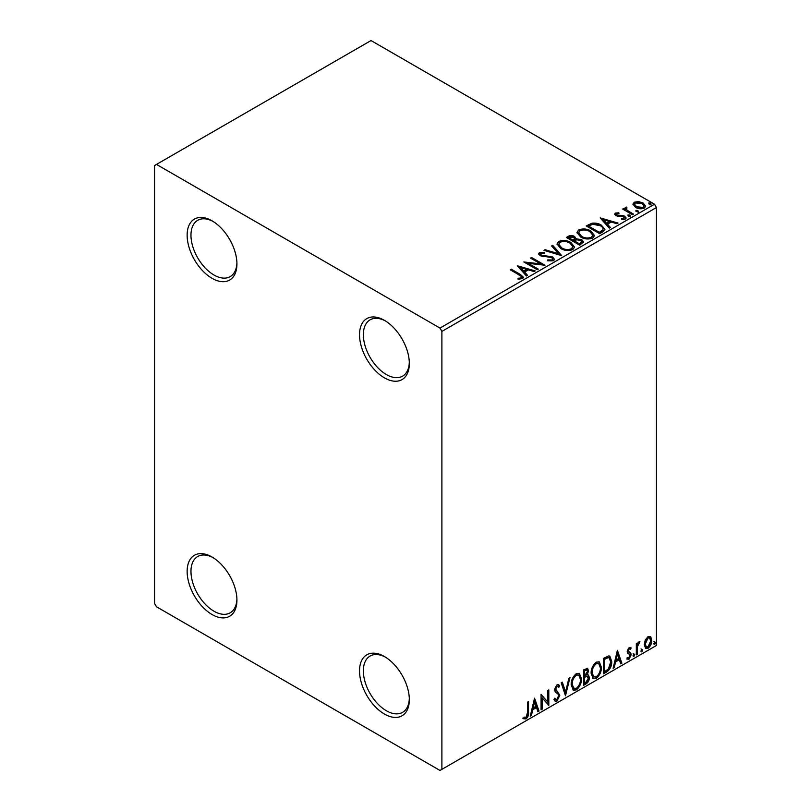 <?xml version="1.0" encoding="UTF-8"?>
<svg xmlns="http://www.w3.org/2000/svg" width="811" height="811" viewBox="0 0 811 811"><rect width="100%" height="100%" fill="white"/><g stroke="black" fill="none" stroke-linecap="round" stroke-linejoin="round"><path stroke-width="1.22" d="M384.434 320.345L384.434 320.345A35.218 20.336 -120 0 0 359.526 334.72A35.218 20.336 -120 0 0 384.434 377.855A35.218 20.336 -120 0 0 409.332 363.47A35.218 20.336 -120 0 0 384.434 320.345M409.312 362.335A32.511 18.765 60 0 1 402.601 376.142A32.511 18.765 60 0 1 386.34 374.53A32.511 18.765 60 0 1 365.112 345.891A32.511 18.765 60 0 1 370.09 319.838A32.511 18.765 60 0 1 385.407 320.933M212.036 220.815L212.036 220.815A35.218 20.336 -120 0 0 187.138 235.19A35.218 20.336 -120 0 0 212.036 278.315A35.218 20.336 -120 0 0 236.934 263.94A35.218 20.336 -120 0 0 212.036 220.815M236.913 262.805A32.511 18.765 60 0 1 230.202 276.612A32.511 18.765 60 0 1 213.952 275A32.511 18.765 60 0 1 192.714 246.351A32.511 18.765 60 0 1 197.702 220.308A32.511 18.765 60 0 1 213.009 221.403M212.036 557.015L212.036 557.015A35.218 20.336 -120 0 0 187.138 571.39A35.218 20.336 -120 0 0 212.036 614.515A35.218 20.336 -120 0 0 236.934 600.14A35.218 20.336 -120 0 0 212.036 557.015M236.913 599.005A32.511 18.765 60 0 1 230.202 612.812A32.511 18.765 60 0 1 213.952 611.2A32.511 18.765 60 0 1 192.714 582.551A32.511 18.765 60 0 1 197.702 556.508A32.511 18.765 60 0 1 213.009 557.593M384.434 656.545L384.434 656.545A35.218 20.336 -120 0 0 359.526 670.92A35.218 20.336 -120 0 0 384.434 714.045A35.218 20.336 -120 0 0 409.332 699.67A35.218 20.336 -120 0 0 384.434 656.545M409.312 698.535A32.511 18.765 60 0 1 402.601 712.342A32.511 18.765 60 0 1 386.34 710.73A32.511 18.765 60 0 1 365.112 682.081A32.511 18.765 60 0 1 370.09 656.038A32.511 18.765 60 0 1 385.407 657.123M154.566 165.515L154.566 603.455L156.482 606.78L439.978 770.45L441.894 769.345L441.894 331.405L439.978 328.08L156.482 164.41L154.566 165.515M633.046 204.767L634.212 202.223L638.602 201.554L643.082 202.983L645.657 206.237L644.35 208.082C641.217 209.218 638.277 208.974 635.52 207.352L632.925 204.068M626.376 208.133L627.025 210.201L633.513 214.134L632.489 214.733L622.686 209.076L623.72 208.478L625.159 209.309L624.774 208.224L626.457 207.079L627.015 207.971L626.021 209.603M616.634 213.759L616.958 215.097L622.818 215.493L624.673 216.172L626.092 217.987L625.322 219.061L621.875 219.517L621.561 218.656L624.004 218.433L623.689 216.801L615.975 215.716L614.667 214.094L615.367 213.1L618.752 212.756L618.986 213.587L616.634 213.759L616.309 215.118M624.004 218.433L624.004 219.315L624.004 218.433M602.766 231.885L599.653 233.69L586.241 225.945L591.949 223.207C595.639 222.822 598.771 223.471 601.367 225.144L604.955 229.31L602.766 231.885M579.713 245.196L566.301 237.461L568.197 236.366C570.346 235.241 572.485 235.291 574.614 236.498L576.205 238.87L581.751 239.63L583.626 242.002L579.713 245.196M576.246 238.525L576.205 239.752L581.751 240.512L581.751 239.63M561.658 255.617L543.958 250.356L545.083 249.707L558.515 253.701L551.602 245.946L552.727 245.297L561.658 255.617M538.281 269.12L537.247 269.708L523.845 261.973L540.552 263.869L530.546 258.101L531.58 257.503L544.992 265.248L528.306 263.362L538.281 269.12M519.182 274.959L510.261 269.81L511.295 269.211L520.348 274.442L523.511 277.342L522.598 278.568L518.513 279.136L518.006 278.244L520.338 278.061L521.655 277.098L521.209 278.67L521.209 277.788C521.818 276.673 521.138 275.73 519.182 274.959M439.978 328.08L654.518 204.22L371.022 40.55L156.482 164.41M517.306 265.744L535.189 270.904L534.064 271.553L528.387 269.87L524.626 272.04L527.545 275.314L526.42 275.963L517.306 265.744M540.836 253.346L541.18 255.11L552.707 256.996L554.471 259.327L553.497 260.726L547.557 260.777L547.719 259.895L552.048 259.976L552.747 258.983L551.652 257.584L540.207 255.739L538.636 253.802L539.477 252.545L544.333 252.363L544.353 253.306L540.836 253.346L540.339 254.928M560.685 248.511L557.015 243.959L558.678 241.465C563.047 239.894 567.142 240.238 570.944 242.519L574.563 247.081L572.85 249.555C568.511 251.086 564.456 250.741 560.685 248.511M580.625 236.994L576.956 232.443L578.618 229.949C582.987 228.378 587.083 228.732 590.884 231.003L594.504 235.565L592.79 238.039C588.451 239.58 584.396 239.225 580.625 236.994M600.17 217.906L618.043 223.066L616.928 223.714L611.251 222.032L607.48 224.201L610.399 227.475L609.274 228.124L600.17 217.906M628.272 216.071L628.018 214.925L629.995 215.077L630.248 216.223L628.272 216.071L628.018 214.925L628.018 215.817L629.995 215.959L629.995 215.077L630.248 216.223M636.179 211.499L635.925 210.363L637.902 210.515L638.156 211.651L636.179 211.499L635.925 210.363L635.925 211.245L637.902 211.397L637.902 210.515L638.156 211.651M649.074 204.058L648.82 202.922L650.797 203.064L651.051 204.21L649.074 204.058L648.82 202.922L648.82 203.804L650.797 203.956L650.797 203.064L651.051 204.21M645.221 640.102L648.009 636.625L650.787 636.878L651.791 640.325C651.811 643.518 650.554 646.185 648.009 648.334L645.759 648.547L644.228 644.694L645.221 640.102M650.25 636.432L651.02 639.879L651.791 640.325M636.321 654.882L636.321 643.569L637.345 642.971L637.345 644.644L639.139 641.734L639.93 641.673L637.507 646.509L637.345 654.284L636.321 654.882M629.174 647.492L631.161 647.959L630.553 649.276L629.235 648.851L628.241 650.949L630.826 653.24L631.161 654.791L628.981 659.313L626.862 659.008L627.45 657.62L628.87 657.995L630.127 655.44L629.883 654.507L627.532 653.149L627.207 651.598L629.174 647.492M630.593 647.502L631.161 647.959L630.39 647.513L629.843 648.719M630.553 649.276L628.464 648.405L627.471 650.503L628.241 650.949M627.471 650.503L627.714 651.385L630.826 653.24L630.056 652.794L631.161 654.791M627.45 657.62L628.87 657.995M629.883 654.507L627.532 653.149M606.598 672.045L603.485 673.84L603.485 658.36L608.706 655.896L609.862 656.18L611.737 661.533C611.889 665.912 610.176 669.41 606.598 672.045L605.837 671.599L603.485 672.958M583.545 685.356L583.545 669.866L587.6 668.335L588.533 670.829L587.276 674.843L588.411 675.046L589.384 677.58C589.374 680.145 588.32 682.223 586.221 683.805L583.545 685.356M565.49 695.777L561.192 682.771L562.317 682.122L565.581 691.986L568.835 678.361L569.961 677.712L565.49 695.777M542.113 709.27L541.079 709.868L541.079 694.388L547.79 702.062L547.79 690.516L548.814 689.918L548.814 705.398L542.113 697.754L542.113 709.27L541.079 708.986M527.505 712.524L527.505 702.225L528.529 701.627L528.529 712.088C528.944 714.653 528.133 716.934 526.086 718.921L523.551 718.597L524.068 717.106L526.075 717.34L527.505 712.524M524.058 718.952L523.551 718.597M441.894 769.345L656.434 645.485L656.434 207.545L441.894 331.405M534.55 698.159L539.021 711.054L537.896 711.703L536.517 707.537L532.756 709.716L531.377 715.474L530.252 716.123L534.55 698.159M556.985 701.079L555.251 701.201L553.974 699.437L554.815 698.17L555.859 699.579L556.914 699.538L558.789 695.828L558.455 694.5L555.19 691.813L554.663 689.755L557.056 684.768L558.576 684.666L559.651 685.893L558.84 687.302L557.045 686.359L555.697 689.097L559.823 695.26L556.985 701.079L554.886 700.917M556.275 685.913L557.978 686.288L556.275 685.913L554.927 688.661L555.697 689.097M571.167 684.829C571.086 680.449 572.789 676.739 576.256 673.677L579.368 673.404L581.477 678.797C581.548 683.176 579.835 686.887 576.337 689.908L573.286 690.151L571.167 684.829M591.107 673.312C591.026 668.943 592.729 665.223 596.197 662.161L599.309 661.888L601.417 667.281C601.488 671.67 599.775 675.37 596.278 678.391L593.226 678.645L591.107 673.312M617.404 650.321L621.875 663.216L620.75 663.864L619.381 659.698L615.61 661.877L614.231 667.635L613.106 668.284L617.404 650.321M633.046 655.673L633.908 653.889L634.77 654.69L633.908 656.474L633.087 656.058M633.908 653.889L634.77 654.69L633.999 654.244L633.148 656.028M640.954 651.111L641.815 649.327L642.677 650.118L641.815 651.902L640.994 651.486M641.815 649.327L642.677 650.118L641.907 649.682L641.055 651.466M653.848 643.67L654.71 641.886L655.572 642.677L654.71 644.461L653.889 644.046M654.71 641.886L655.572 642.677L654.801 642.231L653.94 644.015M654.518 204.22L656.434 207.545M527.768 702.073L527.768 711.642C528.184 714.217 527.363 716.498 525.315 718.485L526.086 718.921M525.315 718.485L522.781 718.161M534.378 698.879L538.251 710.618L539.021 711.054M538.251 710.618L537.652 710.963M532.756 709.716L531.986 709.27L535.757 707.101L536.517 707.537M531.986 709.27L530.607 715.028L531.377 715.474M534.631 701.839L533.871 701.403L532.432 707.425L533.192 707.871L536.081 706.209L534.631 701.839L533.192 707.871M541.079 694.48L547.79 702.062M548.054 690.364L548.054 704.891M548.155 705.012L548.814 705.398M541.353 708.824L541.353 697.308L542.113 697.754M554.531 698.595L555.859 699.579M558.181 684.514L559.651 685.893M558.88 685.447L558.262 686.532M554.927 688.661L556.316 690.739M555.555 690.293L557.593 691.55M556.822 691.104L559.823 695.26M559.053 694.814L556.224 700.633M561.8 682.426L564.811 691.54L565.581 691.986M568.947 678.29L565.074 694.5M578.973 673.221L580.717 678.351L581.477 678.797M580.717 678.351C580.777 682.74 579.064 686.441 575.577 689.462L576.337 689.908M575.577 689.462L572.921 689.897M578.77 675.087L575.536 674.793C572.738 677.276 571.37 680.267 571.431 683.785L573.134 688.083L576.307 688.336C579.135 685.903 580.514 682.923 580.453 679.385L578.77 675.087L576.307 675.239C573.499 677.712 572.13 680.713 572.201 684.22L573.894 688.519M575.536 674.793L576.307 675.239M571.431 683.785L572.201 684.22M587.174 668.193L588.533 670.829M587.762 670.383L587.184 673.171M586.515 674.407L587.276 674.843M587.975 674.884L589.384 677.58M588.624 677.144C588.604 679.709 587.549 681.777 585.461 683.359L586.221 683.805M585.461 683.359L583.545 684.464M585.968 675.908L587.651 676.455L585.968 675.908L583.808 676.972L583.808 682.73L584.579 683.166L585.755 682.487L588.36 678.178L586.738 676.344L584.579 677.408L584.579 683.166M586.971 669.987L586.211 669.541L583.808 670.423L583.808 675.381L584.579 675.827L587.499 671.447L586.971 669.987L584.579 670.859L584.579 675.827M584.873 669.805L585.643 670.241M583.808 670.423L584.579 670.859M583.808 676.972L584.579 677.408M598.913 661.705L600.657 666.845L601.417 667.281M600.657 666.845C600.718 671.224 599.005 674.924 595.517 677.955L596.278 678.391M595.517 677.955L592.861 678.391M598.711 663.58L595.477 663.286C592.679 665.76 591.31 668.751 591.371 672.268L593.074 676.567L596.247 676.83C599.076 674.397 600.454 671.407 600.393 667.879L598.711 663.58L596.247 663.722C593.439 666.206 592.071 669.197 592.142 672.714L593.834 677.003M595.477 663.286L596.247 663.722M591.371 672.268L592.142 672.714M609.466 656.008L610.967 661.087L611.737 661.533M610.967 661.087C611.119 665.466 609.406 668.974 605.837 671.599M609.233 657.893L607.398 657.234L603.749 658.907L603.749 671.214L604.519 671.66L608.382 669.024L610.703 662.121L609.233 657.893L608.159 657.68L604.519 659.353L604.519 671.66M603.749 658.907L604.519 659.353M607.398 657.234L608.159 657.68M617.232 651.051L621.114 662.78L621.875 663.216M621.114 662.78L620.506 663.124M615.61 661.877L614.839 661.431L618.611 659.262L619.381 659.698M614.839 661.431L613.471 667.189L614.231 667.635M617.495 654.001L616.725 653.565L615.285 659.586L616.056 660.032L618.935 658.37L617.495 654.001L616.056 660.032M629.792 648.83L628.464 648.405M627.714 651.385L628.748 651.963M630.39 654.345L628.221 658.877L628.981 659.313M628.221 658.877L626.974 659.14M627.775 653.453L628.789 653.97M633.148 653.453L633.999 654.244M636.584 643.417L637.345 644.644M638.946 641.866L638.673 642.717L639.433 643.164M638.673 642.717L638.977 643.224M637.111 644.502L636.747 646.063L637.507 646.509M636.747 646.063L636.584 653.848L637.345 654.284M641.055 648.881L641.907 649.682M651.02 639.879C651.051 643.072 649.793 645.749 647.239 647.888L648.009 648.334M647.239 647.888L645.394 648.273M649.56 637.902L647.239 637.568L644.492 643.66L645.607 646.62L648.009 646.945L650.757 640.933L649.56 637.902L648.009 638.014L645.252 644.106L646.377 647.056M647.239 637.568L648.009 638.014M644.492 643.66L645.252 644.106M653.94 641.44L654.801 642.231M511.031 270.256L511.295 269.211M511.295 270.104L523.419 277.767M518.006 279.126L520.338 278.943L520.338 278.061M520.338 278.943L521.209 278.67M518.199 266.738L534.175 271.492M527.028 275.618L524.626 272.04M520.632 267.559L520.632 268.441L523.693 271.878L526.572 270.215L526.572 269.323L520.632 267.559L523.693 270.996L526.572 269.323M523.693 271.878L523.693 270.996M525.457 262.906L540.552 264.761L540.552 263.869M531.317 258.547L531.58 257.503M531.58 258.385L543.4 265.217M537.521 269.556L528.306 264.244L528.306 263.362M547.709 260.818L547.719 259.895M547.719 260.787L552.048 260.858L552.048 259.976M552.048 260.858L552.747 258.983M538.717 254.238L539.477 252.545M539.477 253.437L544.333 253.245L544.333 252.363M540.836 254.238L541.18 255.11M541.18 255.992L543.542 256.631L543.542 255.749M543.542 256.631L546.148 256.671L546.148 255.789M546.148 256.671L552.707 257.878L552.707 256.996M552.707 257.878L554.41 259.743M544.972 250.66L545.083 249.707M545.083 250.599L558.515 254.583L558.515 253.701M552.119 246.534L552.727 245.297M552.727 246.179L560.948 255.404M557.056 244.415L558.678 241.465M558.678 242.347C563.047 240.776 567.142 241.131 570.944 243.401L570.944 242.519M570.944 243.401L574.523 247.517M558.769 244.253L561.719 248.795C564.72 250.579 567.964 250.873 571.441 249.666L572.84 246.686L569.91 243.107C566.889 241.313 563.615 241.019 560.097 242.236L558.769 244.253L561.719 247.913C564.72 249.697 567.964 249.991 571.441 248.784L572.84 246.686M571.441 249.666L571.441 248.784M561.719 248.795L561.719 247.913M567.071 237.897L568.197 237.248C570.346 236.133 572.485 236.173 574.614 237.38L574.614 236.498M574.614 237.38L576.205 239.752M581.751 240.512L583.555 242.428M574.381 240.928L574.381 241.82L579.368 244.689L581.882 242.601L580.717 240.218L576.702 239.772L574.381 240.928L579.368 243.807L581.882 241.719M568.714 237.653L568.714 238.535L573.012 241.019L574.766 239.427L573.6 237.106L568.714 237.653L573.012 240.137L574.766 238.546M573.529 240.715L573.529 239.833M573.012 241.019L573.012 240.137M580.544 244.01L580.544 243.128M579.368 244.689L579.368 243.807M576.996 232.899L578.618 229.949M578.618 230.841C582.987 229.26 587.083 229.614 590.884 231.885L590.884 231.003M590.884 231.885L594.463 236.001M578.709 232.737L581.659 237.278C584.66 239.073 587.904 239.357 591.381 238.15L592.78 235.17L589.85 231.601C586.829 229.797 583.555 229.503 580.037 230.719L578.709 232.737L581.659 236.396C584.66 238.181 587.904 238.475 591.381 237.268L592.78 235.17M591.381 238.15L591.381 237.268M581.659 237.278L581.659 236.396M587.012 226.391L591.949 224.089L591.949 223.207M591.949 224.089C595.639 223.704 598.771 224.353 601.367 226.036L601.367 225.144M601.367 226.036L604.905 229.756M602.837 230.75L602.837 229.868C603.394 228.256 602.563 226.877 600.333 225.742L592.669 224.252L588.654 226.147L599.309 232.301L602.837 229.868L602.837 230.75L600.414 232.544L600.414 231.652M588.654 226.147L588.654 227.029L599.309 233.183L600.414 232.544M599.309 233.183L599.309 232.301M601.063 218.899L617.039 223.654M609.882 227.779L607.48 224.201M603.485 219.72L603.485 220.612L606.547 224.039L609.436 222.376L609.436 221.484L603.485 219.72L606.547 223.157L609.436 221.484M606.547 224.039L606.547 223.157M614.768 214.56L615.367 213.1M615.367 213.982L617.13 213.587M618.752 213.567L618.752 212.756M616.634 214.641L616.958 215.979L616.958 215.097M616.958 215.979L618.094 216.344L618.094 215.462M618.094 216.344L622.818 216.375L622.818 215.493M622.818 216.375L624.673 217.054L624.673 216.172M624.673 217.054L626.001 218.392M622.909 219.599L624.004 219.315M629.995 215.959L630.248 217.105M623.456 209.512L623.72 208.478M623.72 209.36L625.159 210.191L625.159 209.309M624.865 208.711L625.342 207.342M625.342 208.224L626.457 207.971L626.457 207.079M626.376 209.015L627.025 210.201M627.025 211.083L632.752 214.58M637.902 211.397L638.156 212.533M632.975 204.514L634.212 202.223M634.212 203.105L638.602 202.436L638.602 201.554M638.602 202.436L643.082 203.865L643.082 202.983M643.082 203.865L645.597 206.673M634.537 204.22L636.564 207.646L643.143 208.265L644.066 206.024L642.059 203.581L635.408 202.922L634.537 204.22L636.564 206.764L643.143 207.383L644.066 206.024M643.143 208.265L643.143 207.383M636.564 207.646L636.564 206.764M650.797 203.956L651.051 205.092M527.768 711.642L528.529 712.088M584.325 676.668L585.096 677.114M604.428 658.512L605.188 658.958M636.584 650.047L637.345 650.483M520.348 275.324L520.348 274.442M568.197 237.248L568.197 236.366M588.279 225.661L588.279 224.769M620.131 216.334L620.131 215.452M630.228 213.121L630.228 212.229M630.086 648.861L629.316 648.415M628.819 652.125L628.049 651.679M627.907 658.015L627.136 657.579M629.61 654.274L628.839 653.838"/></g></svg>

